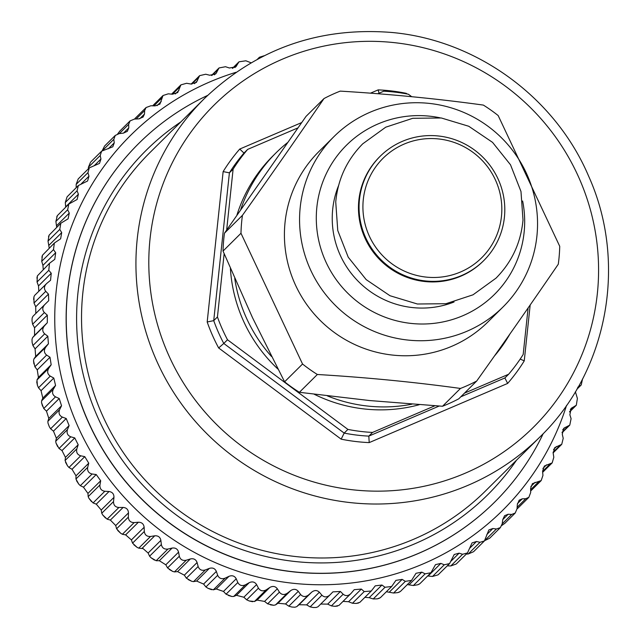 <?xml version="1.0" encoding="UTF-8"?>
<svg xmlns="http://www.w3.org/2000/svg" width="640" height="640" viewBox="0 0 640 640"><rect width="100%" height="100%" fill="white"/><g stroke="black" fill="none" stroke-linecap="round" stroke-linejoin="round"><path stroke-width="0.96" d="M575.392 391.76L577.392 398.448L576.304 405.256L571.152 408.368L569.872 414.768L571.088 418.68L569.784 425.104L563.744 428.304L562.28 434.304L563.216 438.328L561.728 444.352L554.784 447.568L553.168 453.16L553.816 457.272L552.176 462.88L544.328 466.056L542.592 471.224L542.944 475.392L541.192 480.576L532.424 483.632L530.624 488.368L530.664 492.576L528.848 497.328L525.76 498.712L522.256 498.816L519.16 500.208L517.32 504.504L517.064 508.728L515.208 513.04L511.68 514.448L508.152 514.248L504.616 515.672L502.784 519.528L502.216 523.736L500.376 527.6L496.4 529.008L492.864 528.512L488.872 529.936L484.424 540.928L480 542.304L476.488 541.504L472.04 542.904L467.464 552.944L462.584 554.264L459.112 553.16L454.216 554.496L449.592 563.568L444.264 564.792L440.856 563.392L435.504 564.64L430.92 572.736L425.144 573.84L421.832 572.152L416.032 573.28L411.56 580.392L405.352 581.352L402.152 579.384L395.912 580.368L391.648 586.496L385.008 587.272L381.936 585.032L375.264 585.84L371.28 591L364.232 591.576L361.32 589.072L354.232 589.68L351.016 593.432C348.376 596.032 345.752 596.296 343.152 594.224L340.416 591.472L332.928 591.856L329.824 595.04C326.992 597.44 324.36 597.496 321.904 595.208L319.36 592.224C317.088 590.048 314.552 590.008 311.768 592.096L308.536 594.968C305.544 597.16 302.904 597.008 300.616 594.52L298.288 591.328C296.168 588.96 293.64 588.712 290.72 590.592L287.288 593.232C284.152 595.2 281.528 594.848 279.424 592.16L277.32 588.776C275.368 586.224 272.864 585.784 269.824 587.448L266.216 589.84C262.952 591.576 260.36 591.016 258.448 588.152L256.592 584.584C254.824 581.88 252.36 581.24 249.208 582.68L245.448 584.8C242.072 586.296 239.536 585.536 237.824 582.52L236.224 578.792C234.656 575.936 232.248 575.112 229.008 576.312L225.112 578.16C221.648 579.408 219.168 578.448 217.68 575.288L216.352 571.424C214.984 568.432 212.648 567.424 209.336 568.392L205.328 569.952C201.792 570.944 199.4 569.792 198.144 566.512L197.088 562.528C195.944 559.424 193.688 558.232 190.328 558.96L186.232 560.224C182.64 560.952 180.344 559.624 179.32 556.232L178.56 552.16C177.64 548.96 175.48 547.6 172.088 548.072L167.928 549.048L156.16 560.72L151.048 557.76L149.576 556.2L148.128 553.024L143.072 548.608L138.768 548.152L137.064 547.344L132.552 543.136L131.4 539.912L125.632 534.88L122.392 534.272L120.72 533.296L116.576 528.792L115.728 525.544L110.36 520.08L107.128 519.168L102.696 514.936L101.76 513.256L101.216 510.016L96.288 504.152L93.08 502.936L88.952 498.336L88.184 496.624L87.944 493.408L83.48 487.184L80.328 485.672L78.792 484.16L75.936 479.008L75.992 475.832L72.032 469.288L68.952 467.48L67.48 465.776L65.088 460.496L65.448 457.4L62.008 450.576L59.032 448.48L55.992 443.008L55.72 441.224L56.368 438.224L53.472 431.152L50.608 428.784L49.288 426.656L47.984 423.096L47.88 421.304L48.808 418.416L46.472 411.152L43.752 408.512L41.544 402.656L41.608 400.848L42.816 398.096L41.048 390.688L38.496 387.792L37.392 385.208L36.96 379.992L38.432 377.408L37.248 369.88L34.88 366.752L33.536 360.664L33.952 358.864L35.672 356.456L35.08 348.88L32.92 345.52L32.12 342.448L32 339.376L32.608 337.6L34.56 335.384L34.568 327.792L32.624 324.224L32.016 320.904L32.136 318.064L32.936 316.312M133.832 544.736L137.064 547.344M117.688 530.44L120.72 533.296M102.696 514.936L105.496 518.024M88.952 498.336L91.488 501.608M76.536 480.744L78.792 484.16M65.536 462.264L67.48 465.776M55.992 443.008L57.624 446.568M47.984 423.096L49.288 426.656M41.544 402.656L42.528 406.168M36.72 381.8L37.392 385.208M33.536 360.664L33.912 363.928M32 339.376L32.12 342.448M32.136 318.064L32.016 320.904M35.816 313.464L35.712 306.76L34 303L33.928 296.856L34.624 295.416L46.704 283.48C44.056 286.08 43.744 288.696 45.76 291.328L34 303M33.928 296.856L33.616 299.432M38.808 291.272L38.504 285.912L37.04 281.984L37.376 275.888L49.464 263.32L54.784 259.328L55.672 252.728L53.488 249.624L54.344 243.048L60.64 238.8L61.696 232.624L59.784 229.392L60.816 223.248L68.096 218.816L69.288 213.088L67.664 209.744L68.832 204.04L77.096 199.504L78.4 194.224L77.064 190.8L78.344 185.544L87.592 180.992L88.976 176.168L87.936 172.68L89.304 167.872L99.512 163.392L100.944 159.016L100.216 155.496L101.632 151.144L112.792 146.8L114.248 142.88L113.816 139.344L115.256 135.44L119.192 133.624L123.416 133.136L127.336 131.328L128.784 127.864L128.656 124.336L130.096 120.88L134.48 119.064L138.704 118.88L143.072 117.08L144.48 114.048L144.656 110.56L146.056 107.544L150.88 105.768L155.08 105.888L159.896 104.128L163.032 95.512L168.296 93.816L172.456 94.232L177.696 92.56L180.936 84.856L186.616 83.28L190.712 83.992L196.368 82.44L199.64 75.648L205.736 74.232L209.736 75.24L215.8 73.84L219.04 67.952L225.528 66.72L229.416 68.008L235.872 66.808L239.016 61.8L245.872 60.8L251.08 62.792M37.376 275.888L36.912 278.168M43.24 269.488L42.928 265.368L41.72 261.296L42.448 255.272L54.344 243.048M42.448 255.272L41.888 257.24M49.208 248.144L48.024 241.064L49.12 235.152L60.816 223.248M49.12 235.152L48.504 236.792M56.696 227.328L55.896 221.416L57.344 215.632L68.832 204.04M57.344 215.632L56.736 216.944M65.68 207.16L65.304 202.472L67.08 196.84L78.344 185.544M78.128 179.112L76.176 184.352L76.184 187.696M78.264 178.888L89.304 167.872M90.52 162.256L88.448 167.168L88.312 168.856M102.048 151.016L104.584 146.04L115.256 135.44M119.808 131.096L117.632 133.984M135.52 117.992L134.552 119.064M518.32 507.768L517.056 508.872M504.872 523.288L501.744 525.512M489.76 538.128L500.376 527.6M489.72 538.168L484.632 540.68M473.424 551.784L468.232 553.976L466.296 554.096M456.32 563.928L467.464 552.944M456.088 564.064L450.816 565.936L447.28 565.856M438.168 574.776L449.592 563.568M437.824 574.928L432.496 576.464L427.64 575.984M419.192 584.16L417.84 584.76L419.88 583.696L430.92 572.736M417.84 584.76L413.384 585.512L407.312 584.608M399.528 592.024L397.84 592.616L400.384 591.488L411.56 580.392M397.84 592.616L393.592 593.024L386.368 591.736M379.28 598.32L377.264 598.856L380.336 597.72L391.648 586.496M377.264 598.856L373.24 598.944L369.192 597.68L364.904 597.328M358.576 603.016L356.248 603.432L359.832 602.36L371.28 591M356.248 603.432L352.464 603.248L348.568 601.72L343.048 601.384M337.536 606.072L334.92 606.336L339.016 605.376L351.016 593.432M334.92 606.336L331.392 605.896L327.672 604.12L320.744 604.04M316.296 607.472L313.424 607.536L316.296 607.472L318.008 606.76L329.664 595.192M313.424 607.536L310.144 606.88L306.616 604.872L299.024 604.736L296.768 606.64L294.976 607.216L291.88 607.04L288.856 606.192L285.544 603.968L277.976 603.24L275.52 604.904L273.72 605.288L267.656 603.832L264.576 601.416L257.072 600.096L254.448 601.512L249.224 600.968L246.688 599.824L243.84 597.232L236.464 595.328L233.68 596.472L231.88 596.504L226.064 594.192L223.48 591.432L216.256 588.96L213.344 589.832L208 588.312L205.92 586.96L203.6 584.064L196.592 581.04L193.568 581.624L191.784 581.312L186.376 578.184L184.344 575.168L177.576 571.608L174.464 571.896L172.704 571.424L167.56 567.904L165.808 564.8L159.344 560.72L156.16 560.72M291.88 607.04L294.976 607.216M270.44 604.84L273.72 605.288M249.224 600.968L252.64 601.712M228.368 595.448L231.88 596.504M208 588.312L211.552 589.688M188.24 579.616L191.784 581.312M169.224 569.408L172.704 571.424M32.864 316.392L44.704 304.64C42.256 307.424 42.152 310.064 44.384 312.552L47.312 315.144L47.312 322.736L44.376 325.928C42.136 328.872 42.232 331.512 44.68 333.848L47.824 336.232L48.416 343.808L45.72 347.192C43.696 350.296 44 352.92 46.64 355.08L49.992 357.24L51.176 364.76L48.728 368.32C46.928 371.552 47.448 374.152 50.264 376.12L53.792 378.04L55.56 385.456L53.376 389.176C51.824 392.52 52.536 395.08 55.52 396.84L59.216 398.504L61.552 405.768L59.64 409.632C58.336 413.072 59.248 415.56 62.376 417.112L66.216 418.512L69.112 425.576L67.48 429.552C66.432 433.072 67.536 435.488 70.792 436.808L74.752 437.928L78.192 444.752L76.856 448.832C76.064 452.4 77.352 454.728 80.72 455.808L84.776 456.64L88.744 463.192L87.696 467.336C87.168 470.944 88.632 473.16 92.096 474L96.224 474.536L100.688 480.76L99.944 484.952C99.68 488.576 101.312 490.68 104.84 491.264L109.032 491.504C112.36 492.016 114 493.968 113.96 497.368L113.52 501.584C113.52 505.2 115.304 507.176 118.896 507.496L123.112 507.44C126.48 507.704 128.272 509.52 128.472 512.904L128.344 517.12C128.6 520.712 130.536 522.536 134.152 522.6L138.376 522.232C141.776 522.256 143.696 523.928 144.144 527.272L144.312 531.464C144.832 535.008 146.904 536.68 150.528 536.48L154.736 535.808C158.144 535.576 160.184 537.104 160.872 540.384L161.344 544.528L149.576 556.2M45.76 291.328L48.456 294.112L48.728 300.672L44.704 304.64M49.464 263.32L48.8 270.312L51.248 273.264L50.552 280.288L46.704 283.48M258.312 58.76L259.432 57.232L264.128 55.76M582.528 378.968L581.248 384.928L577.056 388.944M577.68 387.312L580.52 385.504M329.824 595.04L318.008 606.76M167.928 549.048C164.304 549.512 162.112 548.008 161.344 544.528M566.56 405.368A264.12 259.696 -134.8 0 1 268.152 579.384A264.12 259.696 -134.8 0 1 55.368 300.416A264.12 259.696 -134.8 0 1 236.088 72.28M494.632 502.136A252.632 248.4 -134.8 0 1 494.584 502.184A252.632 248.4 -134.8 0 1 296.168 572.168A252.632 248.4 -134.8 0 1 81.672 405.72A252.632 248.4 -134.8 0 1 138.712 143.496A252.632 248.4 -134.8 0 1 138.76 143.448M543.216 433.64A252.632 248.4 -134.8 0 1 494.68 502.088A252.632 248.4 -134.8 0 1 296.264 572.072A252.632 248.4 -134.8 0 1 81.768 405.624A252.632 248.4 -134.8 0 1 138.808 143.4A252.632 248.4 -134.8 0 1 207.632 95.408M528.112 307.944L523.176 354.488A172.248 169.368 -134.8 0 1 508.608 374.264L504.88 377.96L507.648 383.424L369.208 442.6A177.992 175.008 -134.8 0 1 341.144 439.16L218.648 347.96A177.992 175.008 -134.8 0 1 207.184 321.976L223.136 171.6A177.992 175.008 -134.8 0 1 239.736 149.056L301.608 122.608M434.896 405.776L372.536 432.432L368.816 436.12L369.208 442.6M520.2 359.056L524.248 360.888A177.992 175.008 -134.8 0 1 507.648 383.424M406.04 93.784L406.24 93.328L407.128 93.984M379.024 93.232L378.176 89.88A177.992 175.008 -134.8 0 1 388.12 90.584A177.992 175.008 -134.8 0 1 406.24 93.328M226.664 229.976L233.112 169.152A172.248 169.368 -134.8 0 1 247.688 149.376L243.92 153.096M233.112 169.152L229.4 172.84A172.248 169.368 -134.8 0 1 243.976 153.056L239.736 149.056M372.536 432.432A172.248 169.368 -134.8 0 1 347.904 429.408L227.504 339.768A172.248 169.368 -134.8 0 1 217.44 316.96L213.728 320.648L229.4 172.84L223.136 171.6M227.504 339.768L223.784 343.456A172.248 169.368 -134.8 0 1 213.728 320.648L207.184 321.976M347.904 429.408L344.184 433.096L223.784 343.456L218.648 347.96M439.168 406.048L368.816 436.12A172.248 169.368 -134.8 0 1 344.184 433.096L341.144 439.16M508.608 374.264L464.52 393.112M377.84 93.736L383.76 91.208A172.248 169.368 -134.8 0 1 392.112 91.824A172.248 169.368 -134.8 0 1 408.392 94.232L411.704 96.696M247.688 149.376L297.832 127.936M217.44 316.96L224.144 253.728M419.272 404.712A149.28 146.784 -134.8 0 1 314.232 394.256M277.928 369.072A149.28 146.784 -134.8 0 1 230.4 268.456M236.936 215.04A149.28 146.784 -134.8 0 1 273.008 155.848L275.976 152.896A149.28 146.784 -134.8 0 1 287.368 142.736M411.928 404.176A149.28 146.784 -134.8 0 1 327.424 395.912M271.48 356.472A149.28 146.784 -134.8 0 1 234.744 278.496M240.752 209.504A149.28 146.784 -134.8 0 1 275.976 152.896M509.912 334.016A149.28 146.784 -134.8 0 1 494.336 356.144M442.52 406.256A160.768 158.072 45.2 0 0 458.768 398.816L476.72 381.008A160.768 158.072 45.2 0 1 460.472 388.448C414.464 382.104 366.76 377.448 317.352 374.488L299.4 392.296L369.672 400.552L442.52 406.256L460.472 388.448M476.72 381.008C505.608 340.384 532.8 301.456 558.28 264.216A160.768 158.072 45.2 0 0 558.912 259.024A160.768 158.072 45.2 0 0 559.728 246.304L498.168 115.552A160.768 158.072 45.2 0 0 483.36 105.088C437.36 98.744 389.648 94.088 340.24 91.12A160.768 158.072 45.2 0 0 323.992 98.56L306.04 116.376L224.48 233.168A160.768 158.072 45.2 0 0 223.848 238.352A160.768 158.072 45.2 0 0 223.032 251.072L252.528 317.728L284.592 381.824A160.768 158.072 45.2 0 0 299.4 392.296M224.48 233.168L242.432 215.352C271.32 174.736 298.504 135.808 323.992 98.56M242.432 215.352A160.768 158.072 45.2 0 0 241.8 220.544A160.768 158.072 45.2 0 0 240.984 233.264L223.032 251.072M284.592 381.824L302.544 364.016L240.984 233.264M302.544 364.016A160.768 158.072 45.2 0 0 317.352 374.488M503.072 306.92L487.92 321.952A120 117.992 -134.8 0 1 352.448 343.432A120 117.992 -134.8 0 1 285.056 222.4A120 117.992 -134.8 0 1 318.88 151.576L334.032 136.544A120 117.992 45.2 0 0 300.208 207.368A120 117.992 45.2 0 0 367.6 328.4A120 117.992 45.2 0 0 503.072 306.92A120 117.992 45.2 0 0 536.904 236.088A120 117.992 45.2 0 0 469.504 115.056A120 117.992 45.2 0 0 334.032 136.544M522.632 201.008A105.072 103.312 -134.8 0 1 524.112 232.392A105.072 103.312 -134.8 0 1 409.664 323.256A105.072 103.312 -134.8 0 1 316.856 207.24A105.072 103.312 -134.8 0 1 440.096 117.816M338.568 185.6A88.992 87.504 45.2 0 0 332.712 209.16A88.992 87.504 45.2 0 0 454.056 301.992M380.16 156.296L379.568 156.88A73.496 72.264 45.2 0 0 389.856 268.272A73.496 72.264 45.2 0 0 483.096 261.224L483.688 260.64A73.496 72.264 -134.8 0 1 390.448 267.688A73.496 72.264 -134.8 0 1 380.16 156.296A73.496 72.264 -134.8 0 1 473.4 149.24A73.496 72.264 -134.8 0 1 483.688 260.64M392.84 264.464A70.048 68.872 -134.8 0 1 375.256 167.528A70.048 68.872 -134.8 0 1 471.904 151.576A70.048 68.872 -134.8 0 1 489.48 248.52A70.048 68.872 -134.8 0 1 392.84 264.464M160.872 540.384L148.128 553.024M154.736 535.808L141.992 548.456M150.528 536.48L138.768 548.152M144.312 531.464L132.552 543.136M144.144 527.272L131.4 539.912M138.376 522.232L125.632 534.88M134.152 522.6L122.392 534.272M128.344 517.12L116.576 528.792M128.472 512.904L115.728 525.544M123.112 507.44L110.36 520.08M118.896 507.496L107.128 519.168M113.52 501.584L101.76 513.256M113.96 497.368L101.216 510.016M109.032 491.504L96.288 504.152M104.84 491.264L93.08 502.936M99.944 484.952L88.184 496.624M100.688 480.76L87.944 493.408M96.224 474.536L83.48 487.184M92.096 474L80.328 485.672M87.696 467.336L75.936 479.008M88.744 463.192L75.992 475.832M84.776 456.64L72.032 469.288M80.72 455.808L68.952 467.48M76.856 448.832L65.088 460.496M78.192 444.752L65.448 457.4M74.752 437.928L62.008 450.576M70.792 436.808L59.032 448.48M67.48 429.552L55.72 441.224M69.112 425.576L56.368 438.224M66.216 418.512L53.472 431.152M62.376 417.112L50.608 428.784M59.64 409.632L47.88 421.304M61.552 405.768L48.808 418.416M59.216 398.504L46.472 411.152M55.52 396.84L43.752 408.512M53.376 389.176L41.608 400.848M55.56 385.456L42.816 398.096M53.792 378.04L41.048 390.688M50.264 376.12L38.496 387.792M48.728 368.32L36.96 379.992M51.176 364.76L38.432 377.408M49.992 357.24L37.248 369.88M46.64 355.08L34.88 366.752M45.72 347.192L33.952 358.864M48.416 343.808L35.672 356.456M47.824 336.232L35.08 348.88M44.68 333.848L32.92 345.52M44.376 325.928L32.608 337.6M47.312 322.736L34.56 335.384M47.312 315.144L34.568 327.792M44.384 312.552L32.624 324.224M48.456 294.112L35.712 306.76M51.248 273.264L38.504 285.912M48.8 270.312L37.04 281.984M55.672 252.728L42.928 265.368M53.488 249.624L41.72 261.296M61.696 232.624L48.952 245.272M59.784 229.392L48.024 241.064M69.288 213.088L56.544 225.728M67.664 209.744L55.896 221.416M78.4 194.224L65.656 206.872M77.064 190.8L65.304 202.472M88.976 176.168L81.216 183.864M87.936 172.68L76.176 184.352M100.944 159.016L94.24 165.672M100.216 155.496L88.448 167.168M114.248 142.88L108.328 148.752M113.816 139.344L102.896 150.176M128.784 127.864L123.48 133.128M128.656 124.336L119.312 133.616M144.48 114.048L139.728 118.76M144.656 110.56L136.16 118.992M161.232 101.528L157.056 105.672M161.704 98.096L153.888 105.848M178.936 90.384L175.336 93.952M179.704 87.024L172.44 94.232M197.48 80.672L194.472 83.656M198.536 77.416L191.8 84.104M216.752 72.456L214.336 74.856M218.096 69.328L211.928 75.448M236.64 65.792L234.808 67.608M238.248 62.816L232.712 68.312M258.88 57.904L257.672 59.104M575.232 406.04L569.608 411.624M572.224 407.584L570.312 409.488M568.344 426.064L562.096 432.264M565.192 427.344L562.688 429.824M559.896 445.464L553.08 452.224M556.624 446.456L553.536 449.52M549.936 464.112L542.608 471.384M546.568 464.816L542.888 468.464M538.536 481.896L530.632 489.736M535.088 482.304L530.832 486.528M525.76 498.712L517.152 507.248M522.256 498.816L517.432 503.608M511.68 514.448L502.2 523.856M508.152 514.248L502.776 519.592M496.4 529.008L484.816 540.504M492.864 528.512L486.856 534.472M480 542.304L468.232 553.976M476.488 541.504L469.656 548.28M462.584 554.264L450.816 565.936M459.112 553.16L451.184 561.024M444.264 564.792L432.496 576.464M440.856 563.392L428.112 576.04M425.144 573.84L413.384 585.512M421.832 572.152L409.088 584.8M405.352 581.352L393.592 593.024M402.152 579.384L389.408 592.024M385.008 587.272L373.24 598.944M381.936 585.032L369.192 597.68M364.232 591.576L352.464 603.248M361.32 589.072L348.568 601.72M343.152 594.224L331.392 605.896M340.416 591.472L327.672 604.12M321.904 595.208L310.144 606.88M319.36 592.224L306.616 604.872M311.768 592.096L299.024 604.736M308.536 594.968L296.768 606.64M300.616 594.52L288.856 606.192M298.288 591.328L285.544 603.968M290.72 590.592L277.976 603.24M287.288 593.232L275.52 604.904M279.424 592.16L267.656 603.832M277.32 588.776L264.576 601.416M269.824 587.448L257.072 600.096M266.216 589.84L254.448 601.512M258.448 588.152L246.688 599.824M256.592 584.584L243.84 597.232M249.208 582.68L236.464 595.328M245.448 584.8L233.68 596.472M237.824 582.52L226.064 594.192M236.224 578.792L223.48 591.432M229.008 576.312L216.256 588.96M225.112 578.16L213.344 589.832M217.68 575.288L205.92 586.96M216.352 571.424L203.6 584.064M209.336 568.392L196.592 581.04M205.328 569.952L193.568 581.624M198.144 566.512L186.376 578.184M197.088 562.528L184.344 575.168M190.328 558.96L177.576 571.608M186.232 560.224L174.464 571.896M179.32 556.232L167.56 567.904M178.56 552.16L165.808 564.8M172.088 548.072L159.344 560.72M516.488 460.224A242.536 238.472 -134.8 0 1 297.432 561.752A242.536 238.472 -134.8 0 1 84.696 380.352A242.536 238.472 -134.8 0 1 180.84 121.92M540.032 436.864L485.632 490.832A238.28 234.288 -134.8 0 1 298.496 556.84A238.28 234.288 -134.8 0 1 96.184 399.856A238.28 234.288 -134.8 0 1 149.984 152.536L204.384 98.568C256.656 48.752 319.104 26.72 391.72 32.464C476.64 40.032 555.312 97.512 588.712 176.344C627.856 263.248 607.664 371.504 540.032 436.864A238.28 234.288 -134.8 0 1 352.888 502.872A238.28 234.288 -134.8 0 1 150.584 345.888A238.28 234.288 -134.8 0 1 204.384 98.568M355.304 490.064A226.8 223 -134.8 0 1 149.552 244.072A226.8 223 -134.8 0 1 392.08 42.416A226.8 223 -134.8 0 1 597.832 288.416A226.8 223 -134.8 0 1 355.304 490.064M370.464 93.176L378.176 89.88M530.176 304.976L524.248 360.888M504.896 377.952L460.808 396.8M154.432 560.08L151.048 557.76M101.632 151.144L90.992 161.704M130.096 120.88L119.56 131.336M146.056 107.544L135.392 118.12M163.032 95.512L152.648 105.816M180.936 84.856L171.576 94.144M199.64 75.648L191.168 84.064M219.04 67.952L211.472 75.464M239.016 61.8L232.408 68.344M259.432 57.232L257.4 59.248M581.248 384.928L576.864 389.272M576.304 405.256L569.568 411.936M569.784 425.104L562.088 432.744M561.728 444.352L553.128 452.88M552.176 462.88L542.688 472.296M541.192 480.576L530.648 491.04M528.848 497.328L518.2 507.888M515.208 513.04L504.688 523.48M484.424 540.928L473.768 551.504M496.008 278.16L473.008 294.816L445.968 303.704L417.416 304.008L389.984 295.728L366.192 279.632L348.232 257.2L337.76 230.504L335.736 201.992C337.84 179.336 346.84 159.952 362.728 143.832L385.736 127.184L412.776 118.296L441.328 117.984L468.76 126.264L492.552 142.368L510.512 164.792L520.984 191.496L523 220.008C520.904 242.664 511.904 262.048 496.008 278.16"/></g></svg>
